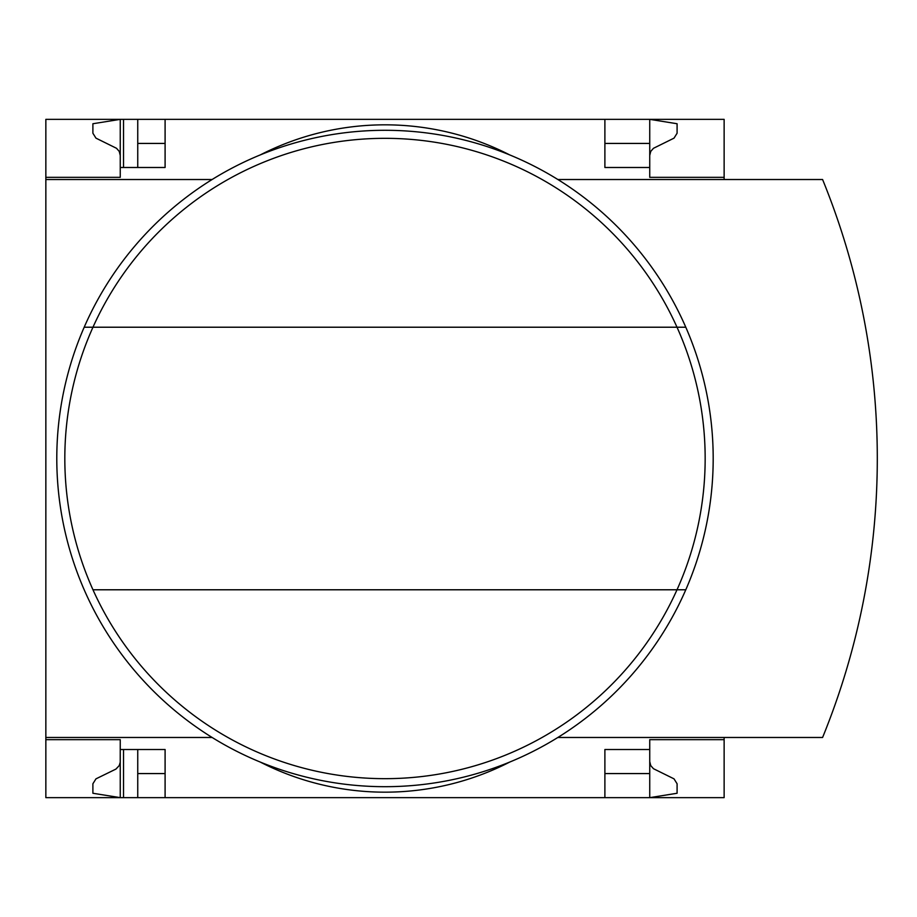 <?xml version="1.0" encoding="UTF-8"?>
<svg xmlns="http://www.w3.org/2000/svg" width="917" height="917" viewBox="0 0 917 917"><rect width="100%" height="100%" fill="white"/><g stroke="black" fill="none" stroke-linecap="round" stroke-linejoin="round"><path stroke-width="1.38" d="M724.132 737.474L724.132 797.641L165.094 797.641L165.094 749.51L120.242 749.51L120.242 797.641L92.892 793.262L92.892 783.771L95.964 778.854L115.943 769.076L119.256 765.569L120.219 762.233L120.242 739.664L45.85 739.664L45.85 737.474L212.102 737.474M120.242 739.664L45.85 739.664L45.85 797.641L123.52 797.641L123.52 749.51M120.242 177.336L45.85 177.336L120.242 177.336L120.242 119.359L137.745 119.359L137.745 167.49M123.52 167.49L123.52 119.359M123.52 797.641L137.745 797.641L137.745 749.51M604.888 143.43L649.74 143.43L649.74 119.359L137.745 119.359M165.094 797.641L137.745 797.641M165.094 143.43L137.745 143.43M649.74 761.546L650.726 765.569L653.454 768.698L674.018 778.854L677.09 783.771L677.09 793.262L649.74 797.641L649.74 773.57L604.888 773.57M165.094 773.57L137.745 773.57M165.094 119.359L165.094 167.49L120.242 167.49M604.888 119.359L604.888 167.49L649.74 167.49L649.74 177.336L724.132 177.336L724.132 119.359L649.74 119.359L677.09 123.738L677.09 133.229L674.018 138.146L653.454 148.302L650.726 151.431L649.74 155.454M212.102 179.526L45.85 179.526L45.85 119.359L120.242 119.359L92.892 123.738L92.892 133.229L95.964 138.146L116.528 148.302L119.256 151.431L120.242 155.454M724.132 179.526L724.132 177.336M649.74 143.43L649.74 167.49M45.85 179.526L45.85 737.474M724.132 739.664L649.74 739.664L649.74 749.51L604.888 749.51L604.888 797.641M649.74 749.51L649.74 773.57M260.29 762.084A273.507 273.507 0 0 0 509.703 762.084M557.88 737.474L822.595 737.474A738.724 738.724 0 0 0 822.595 179.526L557.88 179.526M509.703 154.916A273.507 273.507 0 0 0 260.29 154.916M92.972 589.78A320.171 320.171 0 0 0 677.01 589.78L685.79 589.78A328.206 328.206 0 0 1 84.192 589.78A328.206 328.206 0 0 1 384.991 130.294A328.206 328.206 0 0 1 685.79 589.78A328.206 328.206 0 0 1 84.192 589.78A328.206 328.206 0 0 1 384.991 130.294A328.206 328.206 0 0 1 685.79 327.22L677.01 327.22A320.171 320.171 0 0 1 677.01 589.78L92.972 589.78A320.171 320.171 0 0 1 92.972 327.22L677.01 327.22A320.171 320.171 0 0 0 92.972 327.22L84.192 327.22L92.972 327.22M685.79 327.22A328.206 328.206 0 0 1 685.79 589.78"/></g></svg>
